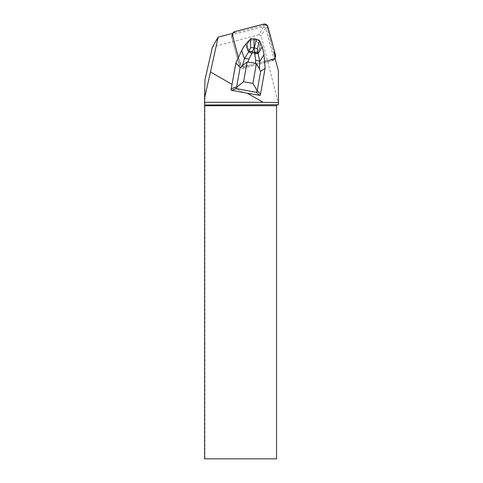 <?xml version="1.0" encoding="UTF-8"?>
<svg xmlns="http://www.w3.org/2000/svg" width="483" height="483" viewBox="0 0 483 483"><rect width="100%" height="100%" fill="white"/><g stroke="black" fill="none" stroke-linecap="round" stroke-linejoin="round"><path stroke-width="0.36" stroke-dasharray="2.42 1.81" d="M256.479 41.272A6.581 6.508 30 0 0 247.501 43.597A6.581 6.508 30 0 0 249.94 52.52A6.581 6.508 30 0 0 258.894 50.178A6.581 6.508 30 0 0 256.479 41.272M273.118 59.331L272.261 60.816L243.571 68.169A3.435 3.399 -150 0 1 239.375 65.712L231.707 37.113A3.435 3.399 -150 0 1 234.134 32.959L262.824 25.611A3.435 3.399 -150 0 1 267.021 28.062L274.682 56.668A3.435 3.399 -150 0 1 272.261 60.816L243.565 68.169L244.41 66.708L273.1 59.355A3.435 3.399 30 0 0 274.984 58.087L274.127 59.572A3.435 3.399 30 0 1 272.261 60.816L273.1 59.355M204.629 458.85L276.554 458.85L276.554 105.729L278.419 104.702L278.419 103.38L261.146 35.971L258.9 34.661L263.446 26.782L231.876 34.873L232.734 33.387A3.435 3.399 30 0 0 232.552 35.651L240.214 64.257A3.435 3.399 30 0 0 244.41 66.708L264.455 61.546L265.046 68.314L260.204 95.441M257.324 39.811A6.581 6.508 30 0 0 248.34 42.142A6.581 6.508 30 0 0 250.786 51.065A6.581 6.508 30 0 0 259.733 48.717A6.581 6.508 30 0 0 257.324 39.811M243.154 92.507L231.737 85.914M238.403 57.495L240.214 64.257A3.435 3.399 30 0 0 244.41 66.708L243.571 68.169M243.565 68.169A3.435 3.399 30 0 1 239.375 65.718L240.214 64.257L239.375 65.718L231.707 37.113L232.565 35.621M253.195 53.414A6.581 6.508 30 0 0 256.449 41.254A6.581 6.508 30 0 0 247.501 43.597A6.581 6.508 30 0 0 253.195 53.414M253.557 38.888A6.581 6.508 30 0 0 253.068 38.942L253.05 38.966A6.581 6.508 30 0 0 248.34 42.142A6.581 6.508 30 0 0 254.04 51.953A6.581 6.508 30 0 0 257.191 39.739L257.21 39.709A6.581 6.508 30 0 0 256.763 39.485M253.068 38.942L257.21 39.709M204.943 458.85L204.943 79.967M258.9 34.661L212.411 47.117M231.876 34.873A3.435 3.399 30 0 0 231.707 37.113L232.552 35.651M263.446 26.782L265.692 28.092L274.127 59.572M278.419 103.38L278.419 70.904M265.692 28.092L261.146 35.971M263.815 52.973L264.442 61.576M244.821 45.233L244.742 45.366A18.759 18.553 30 0 0 243.027 47.841M244.742 45.366L248.594 40.681M250.931 38.574L253.05 38.966M257.191 39.739L259.317 40.131M260.778 42.945L262.837 48.578M263.706 53.154A18.759 18.553 30 0 0 262.764 48.711M232.734 33.387L234.189 41.755L238.668 58.479L241.808 66.34L250.2 65.223L266.978 60.924L274.984 58.087M267.021 28.062L267.86 26.601M275.527 55.207L274.682 56.668M234.134 32.959L234.98 31.504M263.67 24.15L262.824 25.611M232.045 34.541L232.709 33.393M274.35 59.234L274.99 58.117M258.894 50.178L259.733 48.717L258.894 50.178M247.501 43.597L248.34 42.142L247.501 43.597"/><path stroke-width="0.72" d="M264.563 61.522L273.118 59.331A3.435 3.399 30 0 0 275.527 55.207L267.86 26.601A3.435 3.399 30 0 0 263.67 24.15L234.98 31.504A3.435 3.399 30 0 0 232.565 35.621L238.421 57.465L242.43 49.006L235.946 62.742L230.989 90.128L235.855 62.899L238.421 57.465M210.491 71.949L204.581 97.958L204.943 79.967L212.411 47.117L218.183 37.119L210.491 71.949L232.027 84.38M230.989 90.128L247.344 93.225L263.066 102.299L204.581 102.299L204.581 97.958M218.183 37.119L232.734 33.387L234.986 31.504L263.633 24.156L267.401 25.587L274.121 49.96L274.984 58.087L278.419 70.904L278.419 104.702L204.623 105.004L204.629 458.85L276.554 458.85L276.554 105.729L204.629 105.729M247.344 93.225L260.204 95.441L260.5 94.185L257.228 90.707L260.711 71.194C260.325 71.412 259.908 70.603 259.474 68.761L259.697 61.619L257.336 48.934L259.588 40.608L259.317 40.131L250.931 38.574L244.821 45.233L242.43 49.006M263.066 102.299L278.419 102.595M256.763 39.485A6.581 6.508 30 0 0 253.557 38.888M204.623 105.004L204.581 102.299M277.278 105.004L276.554 105.729M260.5 94.185L265.137 68.157L263.815 52.973L262.233 46.905L258.043 53.667A5.047 1.612 -18.7 0 0 254.789 53.981L255.64 60.381L255.549 63.243L256.407 63.714L259.474 68.761M256.407 63.714L252.887 83.438L257.228 90.707M256.944 90.792L256.648 92.404L259.552 95.489M243.07 47.769L243.027 47.841A18.759 18.553 30 0 0 242.321 49.188M259.588 40.608L262.233 46.905M248.081 61.854L248.908 59.131L251.746 53.42A5.047 1.835 -142.1 0 0 248.624 51.916L244.422 58.787L242.357 65.585L247.115 61.993L255.549 63.243M265.095 68.441L260.711 71.194M242.357 65.585C241.246 67.137 240.498 67.735 240.123 67.372L235.903 63.025M256.497 39.431L254.269 47.642L250.677 47.702L248.624 51.916L245.938 43.881M252.265 52.073L254.179 47.624L254.728 52.526L249.156 51.234M231.502 90.345L236.344 88.637L236.942 87.079L243.595 81.712L247.115 61.993M240.123 67.372L236.64 86.892L236.942 87.079M254.269 47.642L257.336 48.934M254.728 52.526L257.759 52.828M263.972 54.724L259.697 61.619A5.047 1.884 -178.2 0 0 255.64 60.381M248.908 59.131A5.047 1.944 -163.1 0 0 244.422 58.787L241.681 50.588M236.344 88.637L256.648 92.404M252.887 83.438L243.595 81.712M250.508 38.924L250.677 47.702M236.64 86.892L231.309 88.769M254.1 47.612L253.931 38.96M254.287 52.502L254.789 53.981M251.746 53.42L252.687 52.206M232.709 33.393L232.884 33.085M274.99 58.117L275.189 57.773"/></g></svg>
